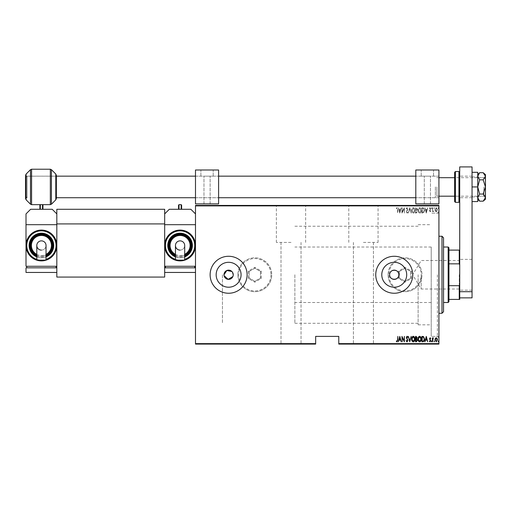 <?xml version="1.0" encoding="UTF-8"?>
<svg xmlns="http://www.w3.org/2000/svg" width="511" height="511" viewBox="0 0 511 511"><rect width="100%" height="100%" fill="white"/><g stroke="black" fill="none" stroke-linecap="round" stroke-linejoin="round"><path stroke-width="0.38" stroke-dasharray="2.56 1.92" d="M438.923 274.758L438.923 337.931L438.923 274.758M437.378 274.758L437.378 336.385L437.378 274.758M291.015 205.428L276.374 205.428L291.015 205.428M291.015 242.406L276.374 242.406L291.015 242.406M363.423 205.428L378.063 205.428L363.423 205.428M363.423 242.406L378.063 242.406L363.423 242.406M232.46 272.191L231.885 271.494M406.699 274.758A12.456 12.456 0 0 0 394.243 262.303A12.456 12.456 0 0 0 381.781 274.758A12.456 12.456 0 0 0 394.243 287.214A12.456 12.456 0 0 0 406.699 274.758M241.071 274.758A12.456 12.456 0 0 0 228.615 262.303A12.456 12.456 0 0 0 216.159 274.758A12.456 12.456 0 0 0 228.615 287.214A12.456 12.456 0 0 0 241.071 274.758M247.1 274.758A18.485 18.485 0 0 0 228.615 256.273A18.485 18.485 0 0 0 210.123 274.758A18.485 18.485 0 0 0 228.615 293.25A18.485 18.485 0 0 0 247.1 274.758M412.728 274.758A18.485 18.485 0 0 0 394.243 256.273A18.485 18.485 0 0 0 375.751 274.758A18.485 18.485 0 0 0 394.243 293.25A18.485 18.485 0 0 0 412.728 274.758M418.119 274.758L418.119 324.83L418.119 274.758M222.451 274.758L222.451 323.291L222.451 274.758M431.22 274.758L431.22 336.385L431.22 274.758M363.423 344.088L373.439 344.088L363.423 344.088M291.015 344.088L280.999 344.088L291.015 344.088M438.093 344.088L438.642 344.088M433.941 344.088L434.497 344.088M431.386 344.088L431.936 344.088M417.972 344.088L421.294 344.088M411.611 344.088L413.252 344.088M406.079 343.782L407.95 344.088L406.079 344.088M397.577 344.088L396.332 344.088L397.577 344.088M401.991 343.782L404.354 343.782L401.991 344.088M409.745 344.088L408.366 344.088M415.552 344.088L417.423 344.088L415.552 344.088M422.904 344.088L423.574 344.088M430.569 343.782L430.128 344.088L430.76 344.088L429.381 344.088L430.569 344.088M432.421 344.088L433.596 344.088L432.421 344.088M435.308 344.088L437.141 344.088M338.774 344.088L438.923 344.088L438.923 343.628L338.774 343.628L338.774 344.088M435.308 205.428L437.141 205.428M432.421 205.428L433.596 205.428L432.421 205.428M430.569 205.735L430.128 205.428L430.76 205.428L429.381 205.428L430.569 205.428M422.904 205.428L423.574 205.428M415.552 205.428L417.423 205.428L415.552 205.428M409.745 205.428L408.366 205.428M401.991 205.735L404.354 205.735L401.991 205.428M397.577 205.428L396.332 205.428L397.577 205.428M195.489 205.888L438.923 205.888L438.923 205.428L195.489 205.428L195.489 344.088L315.664 344.088L315.664 343.628L195.489 343.628M406.079 205.735L407.95 205.428L406.079 205.428M411.611 205.428L413.252 205.428M417.972 205.428L421.294 205.428M431.386 205.428L431.936 205.428M433.941 205.428L434.497 205.428M438.093 205.428L438.642 205.428M338.774 343.628L338.774 336.385L315.664 336.385L315.664 343.628M438.923 205.888L438.923 343.628M435.308 211.094L436.228 211.746L437.141 211.1L437.467 209.695L436.228 207.67L434.982 209.695L435.308 211.094L436.228 211.746L437.141 211.1L437.467 209.695L436.228 207.67L434.982 209.695L435.308 211.094M432.421 207.741L432.421 211.682L432.696 211.1L433.322 211.746L433.437 211.196L432.753 210.417L432.696 207.741L432.421 211.682L432.696 211.1L433.596 211.611L432.753 210.417L432.421 207.741M430.134 211.746L430.76 211.19L430.569 210.851L430.128 211.267L429.796 210.736L430.76 208.807L430.064 207.67L429.381 208.201L429.572 208.565L430.058 208.156L430.486 208.788L429.521 210.717L430.134 211.746L430.76 211.19L430.569 210.851L430.128 211.267L429.796 210.736L430.76 208.807L430.064 207.67L429.381 208.201L429.572 208.565L430.058 208.156L430.486 208.788L429.521 210.717L430.134 211.746M422.904 207.741L421.914 207.741L421.914 213.132L423.574 212.934L424.539 210.366C424.673 208.948 424.124 208.073 422.904 207.741L421.914 207.741L421.914 213.132L423.574 212.934L424.539 210.366C424.673 208.948 424.124 208.073 422.904 207.741M415.552 207.741L415.552 213.132L416.158 213.132L417.142 211.797L416.784 210.647L417.423 209.267L416.408 207.741L415.552 207.741L415.552 213.132L416.158 213.132L417.142 211.797L416.784 210.647L417.423 209.267L416.408 207.741L415.552 207.741M409.745 207.741L408.366 213.132L409.784 208.775L411.195 213.132L409.816 207.741L408.366 213.132L409.784 208.775L411.195 213.132L409.745 207.741M402.208 207.741L401.933 213.132L404.08 208.878L404.354 213.132L404.354 207.741L402.208 211.982L401.933 207.741L401.933 213.132L404.08 208.878L404.354 213.132L404.354 207.741L402.208 211.982L402.208 207.741M397.577 209.542L397.858 213.132L397.858 209.491L397.104 207.6L396.332 208.22L396.504 208.635L397.13 208.156L397.577 209.542L397.577 213.132L397.858 209.491L397.104 207.6L396.332 208.22L396.504 208.635L397.13 208.156L397.577 209.542M399.794 213.132L401.244 207.741L400.496 209.465L399.155 209.465L398.408 207.741L399.794 213.132L401.244 207.741L400.496 209.465L399.155 209.465L398.408 207.741L399.794 213.132M407.043 207.6L406.079 208.775L406.354 209.05L407.05 208.156L407.669 209.069L406.29 212.008L407.056 213.266L407.88 212.359L407.618 212.027L407.018 212.717L406.564 212.033L407.95 209.056L407.043 207.6L406.079 208.775L406.354 209.05L407.05 208.156L407.669 209.069L406.29 212.008L407.056 213.266L407.88 212.359L407.618 212.027L407.018 212.717L406.564 212.033L407.95 209.056L407.043 207.6M411.611 210.411C411.521 211.822 412.064 212.774 413.252 213.266C414.466 212.812 415.028 211.867 414.932 210.436C415.021 209.025 414.472 208.079 413.278 207.6C412.077 208.066 411.527 208.999 411.611 210.411C411.521 211.822 412.064 212.774 413.252 213.266C414.466 212.812 415.028 211.867 414.932 210.436C415.021 209.025 414.472 208.079 413.278 207.6C412.077 208.066 411.527 208.999 411.611 210.411M417.972 210.411C417.877 211.822 418.426 212.774 419.614 213.266C420.828 212.812 421.39 211.867 421.294 210.436C421.383 209.025 420.834 208.079 419.64 207.6C418.439 208.066 417.883 208.999 417.972 210.411C417.877 211.822 418.426 212.774 419.614 213.266C420.828 212.812 421.39 211.867 421.294 210.436C421.383 209.025 420.834 208.079 419.64 207.6C418.439 208.066 417.883 208.999 417.972 210.411M426.27 213.132L427.72 207.741L426.979 209.465L425.631 209.465L424.884 207.741L426.27 213.132L427.72 207.741L426.979 209.465L425.631 209.465L424.884 207.741L426.27 213.132M431.386 208.118L431.661 208.565L431.936 208.118L431.661 207.67L431.661 208.565L431.936 208.118L431.661 207.67L431.386 208.118M433.941 208.118L434.222 208.565L434.497 208.118L434.222 207.67L434.222 208.565L434.222 207.67L433.941 208.118M438.093 208.118L438.368 208.565L438.642 208.118L438.368 207.67L438.368 208.565L438.642 208.118L438.368 207.67L438.093 208.118M223.99 274.758L224.08 275.659M232.882 276.528L233.15 275.665M399.295 210.021L400.356 210.021L399.826 212.091L399.295 210.021L400.356 210.021L399.826 212.091L399.295 210.021M413.265 208.156L414.657 210.436L413.265 212.717L411.892 210.411L413.265 208.156L414.657 210.436L413.265 212.717L411.892 210.411L413.265 208.156M416.599 210.232L415.833 210.296L415.833 208.29L417.142 209.267L416.599 210.232L415.833 210.296L415.833 208.29L417.142 209.267L416.599 210.232M416.867 211.784L415.833 212.576L415.833 210.851L416.867 211.784L415.833 212.576L415.833 210.851L416.867 211.784M419.627 208.156L421.013 210.436L419.627 212.717L418.247 210.411L419.627 208.156L421.013 210.436L419.627 212.717L418.247 210.411L419.627 208.156M422.418 212.576L422.188 208.29L423.485 208.431L424.264 210.366L423.415 212.429L422.188 212.576L422.188 208.29L423.485 208.431L424.264 210.366L423.415 212.429L422.418 212.576M425.772 210.021L426.838 210.021L426.302 212.091L425.772 210.021L426.838 210.021L426.302 212.091L425.772 210.021M436.222 208.156L437.192 209.695L436.222 211.267L435.257 209.695L436.222 208.156L437.192 209.695L436.222 211.267L435.257 209.695L436.222 208.156M397.577 339.975L397.858 336.385L397.858 340.026L397.104 341.916L396.332 341.297L396.504 340.882L397.13 341.367L397.577 339.975M399.794 336.385L401.244 341.782L400.496 340.051L399.155 340.051L398.408 341.782L399.794 336.385M399.295 339.496L400.356 339.496L399.826 337.426L399.295 339.496M402.208 341.782L401.933 336.385L404.08 340.639L404.354 336.385L404.354 341.782L402.208 337.541L402.208 341.782M407.043 341.916L406.079 340.741L406.354 340.467L407.05 341.367L407.669 340.454L406.29 337.509L407.056 336.251L407.88 337.164L407.618 337.49L407.018 336.8L406.564 337.484L407.95 340.46L407.043 341.916M409.745 341.782L408.366 336.385L409.784 340.741L411.195 336.385L409.745 341.782M411.611 339.106C411.521 337.694 412.064 336.743 413.252 336.251C414.466 336.711 415.028 337.65 414.932 339.08C415.021 340.498 414.472 341.444 413.278 341.916C412.077 341.457 411.527 340.518 411.611 339.106M413.265 341.367L414.657 339.08L413.265 336.8L411.892 339.106L413.265 341.367M415.552 341.782L415.552 336.385L416.158 336.385L417.142 337.726L416.784 338.87L417.423 340.249L416.408 341.782L415.552 341.782M416.599 339.285L415.833 339.221L415.833 341.227L417.142 340.249L416.599 339.285M416.867 337.733L415.833 336.941L415.833 338.665L416.867 337.733M417.972 339.106C417.877 337.694 418.426 336.743 419.614 336.251C420.828 336.711 421.39 337.65 421.294 339.08C421.383 340.498 420.834 341.444 419.64 341.916C418.439 341.457 417.883 340.518 417.972 339.106M419.627 341.367L421.013 339.08L419.627 336.8L418.247 339.106L419.627 341.367M422.904 341.782L421.914 341.782L421.914 336.385L423.574 336.583L424.539 339.151C424.673 340.569 424.124 341.444 422.904 341.782M422.418 336.941L422.188 341.227L423.485 341.086L424.264 339.151L423.415 337.094L422.418 336.941M426.27 336.385L427.72 341.782L426.979 340.051L425.631 340.051L424.884 341.782L426.27 336.385M425.772 339.496L426.838 339.496L426.302 337.426L425.772 339.496M430.134 337.771L430.76 338.333L430.569 338.665L430.128 338.256L429.796 338.787L430.76 340.709L430.064 341.846L429.381 341.316L429.572 340.952L430.058 341.367L430.486 340.728L429.521 338.806L430.134 337.771M431.386 341.399L431.661 340.952L431.936 341.399L431.661 341.846L431.386 341.399M432.421 341.782L432.421 337.841L432.696 338.416L433.322 337.771L432.421 341.782M433.941 341.399L434.222 340.952L434.497 341.399L434.222 341.846L433.941 341.399M435.308 338.423L436.228 337.771L437.141 338.416L437.467 339.821L436.228 341.846L434.982 339.821L435.308 338.423M436.222 341.367L437.192 339.821L436.222 338.256L435.257 339.821L436.222 341.367M438.093 341.399L438.368 340.952L438.642 341.399L438.368 341.846L438.093 341.399M397.104 343.782L396.332 343.782L397.858 343.782L397.104 344.088M399.858 343.782L401.244 344.088M400.943 343.782L400.496 344.088M400.496 343.782L399.155 344.088M399.155 343.782L398.708 344.088M398.408 343.782L399.794 343.782M399.295 343.782L400.356 343.782L399.295 344.088M407.669 343.782L406.29 343.782L407.669 344.088M407.056 343.782L407.95 343.782L407.056 344.088M408.666 343.782L409.784 344.088M409.784 343.782L410.895 344.088M411.195 343.782L409.816 344.088M413.252 343.782L414.932 344.088M414.932 343.782L411.611 343.782M413.265 343.782L414.657 343.782L411.892 343.782L413.265 344.088M416.158 343.782L417.423 343.782L415.552 343.782L416.158 344.088M417.142 343.782L415.833 344.088L417.142 343.782M416.867 343.782L415.833 343.782L416.867 344.088M421.294 343.782L417.972 343.782M419.627 343.782L421.013 343.782L419.627 343.782M423.574 343.782L424.539 344.088M424.539 343.782L422.904 343.782M422.418 343.782L424.264 343.782L422.418 344.088M426.34 343.782L427.72 344.088M427.42 343.782L426.979 344.088M426.979 343.782L425.631 344.088M425.631 343.782L425.19 344.088M424.884 343.782L426.27 343.782M425.772 343.782L426.838 343.782L425.772 344.088M429.796 343.782L430.76 343.782L429.521 343.782L430.134 343.782L429.796 344.088M429.381 343.782L430.064 344.088L429.381 344.088M431.936 343.782L431.386 343.782M433.322 343.782L432.421 343.782L433.322 344.088M434.497 343.782L433.941 343.782M437.141 343.782L437.467 344.088M437.467 343.782L434.982 344.088M434.982 343.782L435.308 343.782M436.222 343.782L437.192 343.782L436.222 343.782M438.642 343.782L438.093 343.782M397.104 205.735L396.332 205.735L397.858 205.735L397.104 205.428M399.858 205.735L401.244 205.428M400.943 205.735L400.496 205.428M400.496 205.735L399.155 205.428M399.155 205.735L398.708 205.428M398.408 205.735L399.794 205.735M399.295 205.735L400.356 205.735L399.295 205.428M407.669 205.735L406.29 205.735L407.669 205.428M407.056 205.735L407.95 205.735L407.056 205.428M408.666 205.735L409.784 205.428M409.784 205.735L410.895 205.428M411.195 205.735L409.816 205.428M413.252 205.735L414.932 205.428M414.932 205.735L411.611 205.735M413.265 205.735L414.657 205.735L411.892 205.735L413.265 205.428M416.158 205.735L417.423 205.735L415.552 205.735L416.158 205.428M417.142 205.735L415.833 205.428L417.142 205.735M416.867 205.735L415.833 205.735L416.867 205.428M421.294 205.735L417.972 205.735M419.627 205.735L421.013 205.735L419.627 205.735M423.574 205.735L424.539 205.428M424.539 205.735L422.904 205.735M422.418 205.735L424.264 205.735L422.418 205.428M426.34 205.735L427.72 205.428M427.42 205.735L426.979 205.428M426.979 205.735L425.631 205.428M425.631 205.735L425.19 205.428M424.884 205.735L426.27 205.735M425.772 205.735L426.838 205.735L425.772 205.428M429.796 205.735L430.76 205.735L429.521 205.735L430.134 205.735L429.796 205.428M429.381 205.735L430.064 205.428L429.381 205.428M431.936 205.735L431.386 205.735M433.322 205.735L432.421 205.735L433.322 205.428M434.497 205.735L433.941 205.735M437.141 205.735L437.467 205.428M437.467 205.735L434.982 205.428M434.982 205.735L435.308 205.735M436.222 205.735L437.192 205.735L436.222 205.735M438.642 205.735L438.093 205.735M443.542 311.736L443.542 237.781M442.002 236.242L442.002 313.275M443.542 273.078L443.542 302.493L443.542 273.078M431.22 276.438L431.22 247.024L431.22 276.438M431.22 271.028L431.22 336.385L431.22 271.028M438.923 271.028L438.923 336.385L438.923 271.028M438.923 277.09L438.923 236.242L438.923 277.09M459.721 274.758L459.721 290.165L459.721 274.758M459.255 274.758L459.255 289.009L459.255 274.758M421.205 274.758L421.205 289.009L421.205 274.758A16.18 16.18 0 0 1 405.025 290.938A16.18 16.18 0 0 1 388.845 274.758A16.18 16.18 0 0 1 405.025 258.579A16.18 16.18 0 0 1 421.205 274.758M448.933 301.72L448.933 247.797M448.166 247.024L448.166 302.493M294.866 274.758L294.866 323.291L294.866 274.758M448.933 263.836L459.255 263.836L459.721 265.037L459.721 250.109L459.255 250.109L459.255 263.836M459.721 284.486L459.721 265.037L459.255 299.408L459.721 299.408L459.721 284.486L459.721 297.868L472.049 297.868L472.049 166.912L459.721 166.912L459.721 297.868M448.933 285.681L459.255 285.681M448.933 250.109L459.255 250.109M448.933 299.408L459.255 299.408M483.176 201.168L485.45 197.61L483.176 194.052L485.45 186.937L485.45 196.186L485.45 186.937L483.176 179.821L479.65 179.821L477.747 186.937L477.747 196.186L477.747 186.937L479.65 194.052L477.747 197.61L479.65 201.168M483.176 194.052L479.65 194.052M479.65 172.705L478.277 174.436M483.176 179.821L485.45 176.263L483.176 172.705M472.049 201.577L472.049 186.937L472.049 201.577L477.747 201.577L477.747 176.263L479.65 179.821M472.049 186.937L472.049 172.303L472.049 186.937L477.747 186.937L477.747 176.263M485.45 199.264L485.45 174.615M477.747 186.937L477.747 172.303L472.049 172.303M472.049 274.758L472.049 290.165L472.049 274.758M459.721 186.937L459.721 201.577L459.721 186.937M472.049 291.704L459.721 291.704M46.041 260.131L36.798 260.131M41.417 250.109A4.625 4.625 0 0 0 46.041 245.484A4.625 4.625 0 0 1 41.417 250.109A4.625 4.625 0 0 1 36.798 245.484M46.041 256.912A12.328 12.328 0 0 1 41.417 257.812A12.328 12.328 0 0 0 53.744 245.484A12.328 12.328 0 0 0 41.417 233.163A12.328 12.328 0 0 0 29.095 245.484A12.328 12.328 0 0 0 41.417 257.812A12.328 12.328 0 0 1 36.798 256.912A12.328 12.328 0 0 0 41.417 257.812M46.041 255.232A10.782 10.782 0 0 1 41.417 256.273A10.782 10.782 0 0 0 52.205 245.484A10.782 10.782 0 0 0 41.417 234.702A10.782 10.782 0 0 0 30.634 245.484A10.782 10.782 0 0 0 41.417 256.273A10.782 10.782 0 0 1 36.798 255.232A10.782 10.782 0 0 0 41.417 256.273M56.823 245.484A15.407 15.407 0 0 0 41.417 230.078A15.407 15.407 0 0 0 26.01 245.484A15.407 15.407 0 0 0 41.417 260.891M56.823 213.898L56.823 266.282L26.01 266.282L26.01 213.898L30.634 209.28L52.205 209.28L56.823 213.898L56.823 224.687L26.01 224.687M26.783 266.282L56.057 266.282L26.783 266.282L26.783 267.828L56.057 267.828L56.057 266.282M40.343 209.28L42.962 209.28L39.877 209.28L40.343 209.28L40.343 204.655M56.057 267.828L26.783 267.828M26.01 267.828L56.823 267.828L56.823 272.446L26.01 272.446L26.01 267.828M427.368 176.154L421.205 176.154L427.368 176.154M427.368 203.889L424.283 203.889L427.368 203.889M415.807 186.937L415.807 197.725L415.807 186.937M438.923 186.937L438.923 197.725L438.923 186.937M427.368 169.991L421.205 169.991L427.368 169.991M438.923 169.991L415.807 169.991L415.807 203.889L438.923 203.889L438.923 169.991M485.45 186.937L485.45 179.233L485.45 186.937M483.911 186.937L483.911 196.186L483.911 186.937M27.089 176.18L27.089 197.725L27.089 176.18L56.363 176.154L56.363 186.937L56.363 176.154L25.55 176.154L25.55 197.725L25.55 186.937L25.55 196.154L27.089 197.693L27.089 176.18L27.089 197.693L25.55 196.154L25.55 177.726L27.089 176.154L25.55 177.726L25.55 196.154L25.55 176.154L25.55 198.466M436.918 186.937L436.918 196.186L436.918 186.937M435.378 186.937L435.378 197.725L435.378 186.937M454.637 172.303L454.637 196.186L454.637 177.694L459.721 177.694M454.637 186.937L454.637 196.186L459.721 196.186M56.363 198.466L56.363 175.414M164.676 223.914L164.676 277.071L56.823 277.071L56.823 223.914L164.676 223.914L164.676 209.28L56.823 209.28L56.823 223.914M184.707 260.131L175.458 260.131M180.083 250.109A4.625 4.625 0 0 0 184.707 245.484A4.625 4.625 0 0 1 180.083 250.109A4.625 4.625 0 0 1 175.458 245.484A4.625 4.625 0 0 1 180.083 240.866M184.707 256.912A12.328 12.328 0 0 1 180.083 257.812A12.328 12.328 0 0 0 192.411 245.484A12.328 12.328 0 0 0 180.083 233.163M184.707 255.232A10.782 10.782 0 0 1 180.083 256.273A10.782 10.782 0 0 0 190.865 245.484A10.782 10.782 0 0 0 180.083 234.702A10.782 10.782 0 0 0 169.301 245.484A10.782 10.782 0 0 0 180.083 256.273A10.782 10.782 0 0 1 175.458 255.232A10.782 10.782 0 0 0 180.083 256.273M164.676 213.898L164.676 224.687L164.676 213.898L169.301 209.28L190.865 209.28L195.489 213.898L195.489 245.484A15.407 15.407 0 0 0 180.083 230.078A15.407 15.407 0 0 0 164.676 245.484M195.489 245.484L195.489 266.282L164.676 266.282L164.676 224.687L195.489 224.687L195.489 213.898M165.449 266.282L194.717 266.282L165.449 266.282L165.449 267.828L194.717 267.828L194.717 266.282M179.003 209.28L181.622 209.28L178.543 209.28L179.003 209.28L179.003 204.655M195.489 266.282L195.489 224.687M194.717 267.828L165.449 267.828M195.489 272.446L164.676 272.446L164.676 267.828L195.489 267.828L195.489 272.446L195.489 267.828M175.458 256.912A12.328 12.328 0 0 0 180.083 257.812A12.328 12.328 0 0 1 175.458 256.912A12.328 12.328 0 0 0 180.083 257.812M181.622 209.28L181.622 205.122M207.044 176.154L213.208 176.154L207.044 176.154M207.044 203.889L203.966 203.889L207.044 203.889M195.489 186.937L195.489 197.725L195.489 186.937M218.599 186.937L218.599 197.725L218.599 186.937M207.044 169.991L213.208 169.991L207.044 169.991M218.599 169.991L195.489 169.991L195.489 203.889L218.599 203.889L218.599 169.991M388.079 274.758A16.946 16.946 0 0 0 405.025 291.704A16.946 16.946 0 0 0 421.971 274.758A16.946 16.946 0 0 1 405.025 291.704A16.946 16.946 0 0 1 388.079 274.758A16.946 16.946 0 0 1 405.025 257.812A16.946 16.946 0 0 1 421.971 274.758A16.946 16.946 0 0 0 405.025 257.812A16.946 16.946 0 0 0 388.079 274.758M398.606 271.054L398.606 278.463L405.025 282.174L411.444 278.463L411.444 271.054L405.025 267.349L398.606 271.054L399.378 271.494L405.025 268.237L410.672 271.494L410.672 278.022L405.025 281.28L399.378 278.022L399.378 271.494L405.025 268.237L410.672 271.494L410.672 278.022L405.025 281.28L399.378 278.022L399.378 271.494M405.025 267.349L405.025 268.237M410.672 271.494L411.444 271.054M410.672 278.022L411.444 278.463M405.025 281.28L405.025 282.174M398.606 278.463L399.378 278.022M270.983 274.758A16.18 16.18 0 0 1 254.804 290.938A16.18 16.18 0 0 1 238.631 274.758A16.18 16.18 0 0 1 254.804 258.579A16.18 16.18 0 0 1 270.983 274.758M237.858 274.758A16.946 16.946 0 0 0 254.804 291.704A16.946 16.946 0 0 0 271.756 274.758A16.946 16.946 0 0 1 254.804 291.704A16.946 16.946 0 0 1 237.858 274.758A16.946 16.946 0 0 1 254.804 257.812A16.946 16.946 0 0 1 271.756 274.758A16.946 16.946 0 0 0 254.804 257.812A16.946 16.946 0 0 0 237.858 274.758M248.384 271.054L248.384 278.463L254.804 282.174L261.223 278.463L261.223 271.054L254.804 267.349L248.384 271.054L249.157 271.494L254.804 268.237L260.457 271.494L260.457 278.022L254.804 281.28L249.157 278.022L249.157 271.494L254.804 268.237L260.457 271.494L260.457 278.022L254.804 281.28L249.157 278.022L249.157 271.494M254.804 267.349L254.804 268.237M260.457 271.494L261.223 271.054M260.457 278.022L261.223 278.463M254.804 281.28L254.804 282.174M248.384 278.463L249.157 278.022M36.798 259.371A14.634 14.634 0 0 0 46.041 259.371M36.798 256.075A11.555 11.555 0 0 0 46.041 256.075M36.798 254.369A10.016 10.016 0 0 0 46.041 254.369M42.496 204.655L42.496 209.28M458.948 171.53L458.948 202.343M455.403 202.343L455.403 171.53M31.58 204.655L31.58 169.218M30.494 169.671L30.494 204.208M50.334 169.218L50.334 204.655M51.426 204.208L51.426 169.671M26.112 199.827L26.112 174.047M55.801 174.047L55.801 199.827M175.458 259.371A14.634 14.634 0 0 0 184.707 259.371M175.458 256.075A11.555 11.555 0 0 0 184.707 256.075M175.458 254.369A10.016 10.016 0 0 0 184.707 254.369M181.162 204.655L181.162 209.28M438.923 213.132L431.22 213.132L437.378 213.132L438.923 211.592M305.648 242.406L305.648 205.428L305.648 242.406M378.063 242.406L378.063 205.428L378.063 242.406M294.866 226.226L418.119 226.226M418.119 224.687L431.22 224.687M373.439 242.406L373.439 344.088L373.439 242.406M301.03 242.406L301.03 344.088L301.03 242.406M280.999 242.406L280.999 344.088L280.999 242.406M353.414 242.406L353.414 344.088L353.414 242.406M438.923 336.385L431.22 336.385L437.378 336.385L438.923 337.931M418.119 324.83L431.22 324.83M294.866 323.291L418.119 323.291M348.789 242.406L348.789 205.428L348.789 242.406M276.374 242.406L276.374 205.428L276.374 242.406M431.22 302.493L294.866 302.493M431.22 247.024L294.866 247.024M459.721 260.048L459.255 260.508L421.205 260.508L412.639 274.758L421.205 289.009L459.255 289.009L459.721 289.475M477.747 196.186L485.45 196.186M477.747 177.694L485.45 177.694M472.049 196.952L477.747 196.952M472.049 176.921L477.747 176.921M472.049 290.165L459.721 290.165M472.049 197.725L459.721 197.725M472.049 176.154L459.721 176.154M472.049 259.352L459.721 259.352M424.283 203.889L424.283 176.154L424.283 203.889M438.923 197.725L415.807 197.725L435.378 197.725L436.918 196.186L438.923 196.186M421.205 176.154L421.205 169.991L421.205 176.154M433.526 176.154L433.526 169.991L433.526 176.154M438.923 176.154L415.807 176.154L435.378 176.154L436.918 177.694L438.923 177.694M430.447 203.889L430.447 176.154L430.447 203.889M485.45 179.233L483.911 177.694L454.637 177.694M195.489 176.154L218.599 176.154L195.489 176.154M27.089 197.725L25.55 197.725M195.489 197.725L218.599 197.725L195.489 197.725M485.45 194.64L483.911 196.186L454.637 196.186M203.966 203.889L203.966 176.154L203.966 203.889M200.88 176.154L200.88 169.991L200.88 176.154M213.208 176.154L213.208 169.991L213.208 176.154M210.123 203.889L210.123 176.154L210.123 203.889"/><path stroke-width="0.77" d="M233.15 275.665L233.24 274.758A4.625 4.625 0 0 0 228.615 270.134A4.625 4.625 0 0 0 223.99 274.758A4.625 4.625 0 0 0 228.615 279.383A4.625 4.625 0 0 0 233.24 274.758L232.46 272.191M231.885 271.494L226.846 270.485L223.99 274.758M398.861 274.758A4.625 4.625 0 0 0 394.243 270.134A4.625 4.625 0 0 0 389.618 274.758C389.331 280.718 399.148 280.724 398.861 274.758C399.148 268.805 389.337 268.786 389.618 274.758A4.625 4.625 0 0 0 394.243 279.383A4.625 4.625 0 0 0 398.861 274.758M406.699 274.758A12.456 12.456 0 0 0 394.243 262.303A12.456 12.456 0 0 0 381.781 274.758A12.456 12.456 0 0 0 394.243 287.214A12.456 12.456 0 0 0 406.699 274.758M241.071 274.758A12.456 12.456 0 0 0 228.615 262.303A12.456 12.456 0 0 0 216.159 274.758A12.456 12.456 0 0 0 228.615 287.214A12.456 12.456 0 0 0 241.071 274.758M247.1 274.758A18.485 18.485 0 0 0 228.615 256.273A18.485 18.485 0 0 0 210.123 274.758A18.485 18.485 0 0 0 228.615 293.25A18.485 18.485 0 0 0 247.1 274.758M412.728 274.758A18.485 18.485 0 0 0 394.243 256.273A18.485 18.485 0 0 0 375.751 274.758A18.485 18.485 0 0 0 394.243 293.25A18.485 18.485 0 0 0 412.728 274.758M438.923 343.628L438.923 344.088L338.774 344.088L338.774 343.628L438.923 343.628L438.923 205.888L195.489 205.888L195.489 205.428L438.923 205.428L438.923 205.888M195.489 343.628L315.664 343.628L315.664 344.088L195.489 344.088L195.489 205.888M435.308 338.423L436.228 337.771L437.141 338.416L437.467 339.821L436.228 341.846L434.982 339.821L435.308 338.423M432.421 341.782L432.421 337.841L432.696 338.416L433.322 337.771L432.421 341.782M430.134 337.771L430.76 338.333L430.569 338.665L430.128 338.256L429.796 338.787L430.76 340.709L430.064 341.846L429.381 341.316L429.572 340.952L430.058 341.367L430.486 340.728L429.521 338.806L430.134 337.771M422.904 341.782L421.914 341.782L421.914 336.385L423.574 336.583L424.539 339.151C424.673 340.569 424.124 341.444 422.904 341.782M415.552 341.782L415.552 336.385L416.158 336.385L417.142 337.726L416.784 338.87L417.423 340.249L416.408 341.782L415.552 341.782M409.745 341.782L408.366 336.385L409.784 340.741L411.195 336.385L409.745 341.782M402.208 341.782L401.933 336.385L404.08 340.639L404.354 336.385L404.354 341.782L402.208 337.541L402.208 341.782M397.577 339.975L397.858 336.385L397.858 340.026L397.104 341.916L396.332 341.297L396.504 340.882L397.13 341.367L397.577 339.975M338.774 343.628L338.774 336.385L315.664 336.385L315.664 343.628M399.794 336.385L401.244 341.782L400.496 340.051L399.155 340.051L398.408 341.782L399.794 336.385M407.043 341.916L406.079 340.741L406.354 340.467L407.05 341.367L407.669 340.454L406.29 337.509L407.056 336.251L407.88 337.164L407.618 337.49L407.018 336.8L406.564 337.484L407.95 340.46L407.043 341.916M411.611 339.106C411.521 337.694 412.064 336.743 413.252 336.251C414.466 336.711 415.028 337.65 414.932 339.08C415.021 340.498 414.472 341.444 413.278 341.916C412.077 341.457 411.527 340.518 411.611 339.106M417.972 339.106C417.877 337.694 418.426 336.743 419.614 336.251C420.828 336.711 421.39 337.65 421.294 339.08C421.383 340.498 420.834 341.444 419.64 341.916C418.439 341.457 417.883 340.518 417.972 339.106M426.27 336.385L427.72 341.782L426.979 340.051L425.631 340.051L424.884 341.782L426.27 336.385M431.386 341.399L431.661 340.952L431.936 341.399L431.661 341.846L431.386 341.399M433.941 341.399L434.222 340.952L434.497 341.399L434.222 341.846L433.941 341.399M438.093 341.399L438.368 340.952L438.642 341.399L438.368 341.846L438.093 341.399M224.08 275.659L228.162 279.357L232.882 276.528M400.356 339.496L399.826 337.426L399.295 339.496L400.356 339.496M414.657 339.08L413.265 336.8L411.892 339.106L413.265 341.367L414.657 339.08M416.21 336.941L415.833 336.941L415.833 338.665L416.867 337.733L416.21 336.941M416.011 339.221L415.833 341.227L416.241 341.227L417.142 340.249L416.599 339.285L416.011 339.221M421.013 339.08L419.627 336.8L418.247 339.106L419.627 341.367L421.013 339.08M422.188 336.941L422.188 341.227L423.485 341.086L424.264 339.151L423.415 337.094L422.188 336.941M426.838 339.496L426.302 337.426L425.772 339.496L426.838 339.496M437.192 339.821L436.222 338.256L435.257 339.821L436.222 341.367L437.192 339.821M442.002 236.242L443.542 237.781L443.542 311.736L442.002 313.275L442.002 236.242L438.923 236.242M448.166 247.024L448.933 247.797L448.933 301.72L448.166 302.493L448.166 247.024L443.542 247.024M448.933 250.109L459.721 250.109L459.721 291.704L472.049 291.704L472.049 297.868L459.721 297.868L459.721 299.408L459.255 299.408L459.255 285.681L459.721 284.486M448.933 285.681L459.255 285.681M472.049 291.704L472.049 166.912L459.721 166.912L459.721 265.037L459.255 263.836L459.255 250.109M448.933 263.836L459.255 263.836M448.933 299.408L459.255 299.408M478.277 174.436L477.747 176.263L479.65 172.705L483.176 172.705L485.45 176.263L483.176 179.821L479.65 179.821L477.747 176.263M483.176 179.821L485.45 186.937L483.176 194.052L479.65 194.052L477.747 186.937L479.65 179.821M483.176 194.052L485.45 197.61L483.176 201.168L479.65 201.168L477.747 197.61L479.65 194.052M477.747 197.61L477.785 198.102M483.176 172.705L485.45 174.615L485.45 199.264L483.176 201.168M472.049 186.937L477.747 186.937L477.747 172.303L472.049 172.303M477.747 186.937L477.747 201.577L472.049 201.577M459.721 297.868L459.721 291.704M41.417 240.866A4.625 4.625 0 0 1 46.041 245.484A4.625 4.625 0 0 0 41.417 240.866A4.625 4.625 0 0 0 36.798 245.484A4.625 4.625 0 0 1 41.417 240.866A4.625 4.625 0 0 0 36.798 245.484A4.625 4.625 0 0 0 41.417 250.109M36.798 245.484L36.798 260.131L46.041 260.131L46.041 245.484M41.417 230.078A15.407 15.407 0 0 0 26.01 245.484A15.407 15.407 0 0 0 41.417 260.891A15.407 15.407 0 0 1 26.01 245.484A15.407 15.407 0 0 1 41.417 230.078A15.407 15.407 0 0 1 56.823 245.484A15.407 15.407 0 0 1 41.417 260.891A15.407 15.407 0 0 0 56.823 245.484L56.823 266.282L26.01 266.282L26.01 224.687L56.823 224.687L56.823 245.484M41.417 233.163A12.328 12.328 0 0 0 36.798 256.912A12.328 12.328 0 0 1 41.417 233.163A12.328 12.328 0 0 1 46.041 256.912M41.417 234.702A10.782 10.782 0 0 0 36.798 255.232A10.782 10.782 0 0 1 41.417 234.702A10.782 10.782 0 0 1 46.041 255.232M56.823 213.898L52.205 209.28L30.634 209.28L26.01 213.898L26.01 224.687M56.057 267.828L56.057 266.282M26.783 267.828L26.783 266.282M56.823 272.446L56.823 267.828L26.01 267.828L26.01 272.446L56.823 272.446M39.877 209.28L39.877 205.122L39.877 209.28M42.962 209.28L42.962 205.122L42.962 209.28M438.923 169.991L415.807 169.991L415.807 203.889L438.923 203.889L438.923 169.991M454.637 186.937L454.637 172.303L455.403 171.53L455.403 202.343L454.637 201.577L454.637 177.694L438.923 177.694M438.923 196.186L454.637 196.186L454.637 201.577M55.801 174.047L56.363 175.414L56.363 198.466L55.801 199.827L55.801 174.047L51.426 169.671L51.426 204.208L50.334 204.655L50.334 169.218L31.58 169.218L31.58 204.655L30.494 204.208L30.494 169.671L26.112 174.047L26.112 199.827L25.55 198.466L25.55 176.154M56.823 209.28L164.676 209.28L164.676 277.071L56.823 277.071L56.823 209.28M164.676 223.914L56.823 223.914M180.083 240.866A4.625 4.625 0 0 1 184.707 245.484A4.625 4.625 0 0 0 180.083 240.866A4.625 4.625 0 0 0 175.458 245.484A4.625 4.625 0 0 1 180.083 240.866M180.083 250.109A4.625 4.625 0 0 1 175.458 245.484L175.458 260.131L184.707 260.131L184.707 245.484M195.489 224.687L164.676 224.687L164.676 245.484A15.407 15.407 0 0 0 180.083 260.891A15.407 15.407 0 0 1 164.676 245.484A15.407 15.407 0 0 1 180.083 230.078A15.407 15.407 0 0 1 195.489 245.484A15.407 15.407 0 0 1 180.083 260.891A15.407 15.407 0 0 0 195.489 245.484M175.458 256.912A12.328 12.328 0 0 1 180.083 233.163A12.328 12.328 0 0 0 175.458 256.912A12.328 12.328 0 0 1 180.083 233.163A12.328 12.328 0 0 1 184.707 256.912M180.083 234.702A10.782 10.782 0 0 0 175.458 255.232A10.782 10.782 0 0 1 180.083 234.702A10.782 10.782 0 0 1 184.707 255.232M195.489 266.282L164.676 266.282L164.676 245.484M195.489 213.898L190.865 209.28L169.301 209.28L164.676 213.898M194.717 267.828L194.717 266.282M165.449 267.828L165.449 266.282M195.489 267.828L164.676 267.828L164.676 272.446L195.489 272.446M178.543 209.28L178.543 205.122L178.543 209.28M181.162 209.28L181.162 204.655L181.622 205.122L181.622 209.28M218.599 169.991L195.489 169.991L195.489 203.889L218.599 203.889L218.599 169.991M46.041 259.371A14.634 14.634 0 0 0 41.417 230.851A14.634 14.634 0 0 0 36.798 259.371M46.041 256.075A11.555 11.555 0 0 0 41.417 233.929A11.555 11.555 0 0 0 36.798 256.075M46.041 254.369A10.016 10.016 0 0 0 41.417 235.469A10.016 10.016 0 0 0 36.798 254.369M42.496 209.28L42.496 204.655L40.343 204.655L40.343 209.28M455.403 202.343L458.948 202.343L458.948 171.53L459.721 172.303M184.707 259.371A14.634 14.634 0 0 0 180.083 230.851A14.634 14.634 0 0 0 175.458 259.371M184.707 256.075A11.555 11.555 0 0 0 180.083 233.929A11.555 11.555 0 0 0 175.458 256.075M184.707 254.369A10.016 10.016 0 0 0 180.083 235.469A10.016 10.016 0 0 0 175.458 254.369M180.083 260.891A15.407 15.407 0 0 1 164.676 245.484A15.407 15.407 0 0 1 180.083 230.078M181.162 204.655L179.003 204.655L179.003 209.28M442.002 313.275L438.923 313.275M448.166 302.493L443.542 302.493M477.747 199.264L479.65 201.168M477.747 174.615L479.65 172.705M40.343 204.655L39.877 205.122M42.496 204.655L42.962 205.122M56.363 176.154L195.489 176.154M218.599 176.154L415.807 176.154M56.363 197.725L195.489 197.725M218.599 197.725L415.807 197.725M458.948 171.53L455.403 171.53M458.948 202.343L459.721 201.577M55.801 199.827L51.426 204.208M26.112 199.827L30.494 204.208M50.334 204.655L31.58 204.655M26.112 174.047L25.55 175.414M50.334 169.218L51.426 169.671M31.58 169.218L30.494 169.671M179.003 204.655L178.543 205.122"/></g></svg>
